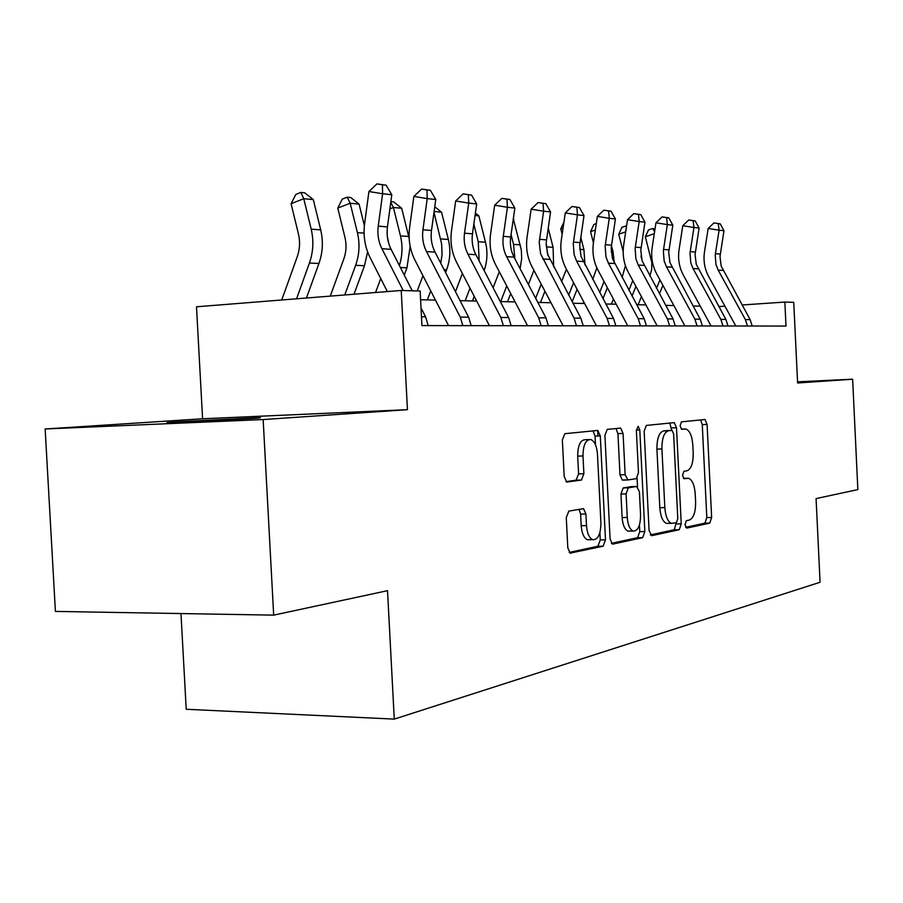 <?xml version="1.0" encoding="UTF-8"?>
<svg xmlns="http://www.w3.org/2000/svg" width="903" height="903" viewBox="0 0 903 903"><rect width="100%" height="100%" fill="white"/><g stroke="black" fill="none" stroke-linecap="round" stroke-linejoin="round"><path stroke-width="1.35" d="M684.971 524.722L686.709 528.108L709.781 523.108L711.643 517.487L707.083 424.444L704.995 419.5L681.483 421.848L680.094 425.742L681.618 429.275L685.953 429.015C689.79 430.629 692.082 435.968 692.815 445.01L693.199 452.9C693.29 463.149 691.213 469.12 686.98 470.813L683.91 471.287L682.533 475.26L683.989 478.703L688.662 478.308C692.341 479.978 694.531 485.171 695.22 493.885L695.603 501.763C695.694 512.024 693.617 518.119 689.395 520.038L686.348 520.67L684.971 524.722M251 418.586C261.227 417.886 263.292 417.604 257.186 417.75L177.473 421.803C166.062 422.57 163.714 422.864 170.407 422.717L251 418.586M568.811 511.109L566.283 517.6L567.806 547.828L570.132 553.133L603.148 546.213L605.495 539.87L600.292 435.912L597.786 430.426L564.894 433.688L562.355 439.975L564.206 476.558L566.712 482.078L581.442 480.046L583.891 473.748L582.999 455.959C583.124 445.044 585.708 439.558 590.765 439.513C594.546 441.138 596.781 446.014 597.459 454.153L600.913 522.848C600.732 534.328 597.967 539.938 592.616 539.678C589.151 537.917 587.108 533.244 586.499 525.625L585.912 514.021L583.541 508.682L568.811 511.109M263.157 419.556L273.677 615.135L387.522 590.675L394.272 719.104L820.071 582.254L816.075 498.58L857.85 489.607L852.635 379.215L797.609 382.985L793.737 302.336L784.854 302.065L786.005 326.062L421.938 325.588L420.143 291.037L401.225 290.461L196.493 306.783L202.588 418.766L45.15 428.981L263.157 419.556L407.445 409.68L401.225 290.461M649.088 530.682L651.763 535.682L679.248 529.722L681.246 523.898L676.505 427.729L674.293 422.627L646.3 425.426L644.155 431.205L649.088 530.682M642.688 537.646L612.979 544.08L612.29 544.035L610.089 538.91L604.908 435.415L607.234 429.388L620.666 428.09L623.081 433.463L625.147 474.707L627.946 479.967L636.288 478.669L638.466 472.72L636.367 430.359L638.161 426.295L639.798 429.986L644.844 531.574L642.688 537.646L637.597 537.68L611.399 543.324M273.677 615.135L55.41 611.421L45.15 428.981M852.635 379.215L797.552 381.811M180.972 613.555L186.221 709.273L394.272 719.104M700.276 306.162L693.03 305.993M673.864 305.564L665.68 305.372M645.893 304.921L636.66 304.706M616.196 304.232L605.8 303.995M584.625 303.51L572.931 303.239M550.988 302.742L537.849 302.437M515.082 301.918L500.318 301.579M476.66 301.038L460.079 300.654M435.449 300.089L420.595 299.751M784.854 302.065L742.074 304.988M724.928 306.162L718.844 306.58M597.673 430.404L597.955 435.991M407.445 409.68L202.588 418.766M685.591 527.329L704.95 523.153L706.812 517.532L702.263 424.624L700.615 419.906M671.685 430.392L669.8 423.033M650.307 534.937L674.293 529.756L676.234 522.781M676.381 522.747L677.792 518.672L673.615 433.971L672.069 430.404L668.491 430.754C664.055 432.289 661.865 438.361 661.922 448.96L664.822 507.621C665.511 516.324 667.701 521.562 671.392 523.345L676.381 522.747M667.103 430.584L671.832 430.392M668.671 523.368L666.414 523.39C662.7 521.618 660.511 516.381 659.811 507.689L656.921 449.118C656.865 438.531 659.066 432.458 663.524 430.934L666.865 430.573M623.16 480.024L622.291 480.046L619.989 474.831L617.934 433.643L615.981 428.496M637.112 478.206L637.529 486.683M639.437 525.027L639.764 531.607L644.844 531.574M627.269 517.464C627.867 524.914 629.809 529.44 633.082 531.054C637.947 531.156 640.441 525.772 640.566 514.902L639.414 491.661L636.671 486.491L628.33 487.846L626.095 493.907L627.269 517.464L622.122 517.532C622.72 524.959 624.662 529.485 627.946 531.088L630.034 531.077M631.874 486.582L636.671 486.491M622.122 517.532L620.948 493.997L623.194 487.947L631.569 486.593M637.597 537.68L639.764 531.607M589.828 539.689L587.334 539.712C583.857 537.951 581.814 533.278 581.193 525.681L580.618 514.089L579.037 509.303M588.745 439.58L585.494 439.693C580.426 439.738 577.818 445.213 577.694 456.117L582.999 455.959M566.012 481.649L576.125 480.159L578.586 473.883L577.694 456.117M595.495 444.84L595.054 436.093L593.023 430.833M569.217 552.422L597.91 546.236L600.269 539.904L599.897 532.612M649.81 276.036L651.639 269.715L651.797 262.536L645.374 236.767L648.478 229.938L652.598 228.504L655.002 229.001M659.958 279.885L656.492 288.373M662.915 285.359L659.438 293.836M638.116 304.74L641.423 296.624M654.291 233.674L645.374 236.767M654.607 231.563L652.598 228.504M746.555 326.006L747.436 325.949L745.381 319.583L718.19 270.132L715.966 264.579L715.232 254.906L719.093 230.197L708.166 228.47L704.498 251.903C703.211 260.696 704.6 268.891 708.652 276.499L735.787 325.994M752.188 326.017L750.133 319.628L721.17 266.069L720.007 256.508L723.958 230.728L719.093 230.197L718.257 223.594L720.21 223.82L713.889 222.917L718.257 223.594M713.889 222.917L708.166 228.47M723.958 230.728L720.21 223.82M622.077 277.582L625.407 265.651M623.172 251.542L618.724 234.283L621.941 227.263L626.603 225.84M641.006 255.978L641.378 258.077M632.8 280.619L628.894 290.258M635.926 286.42L632.021 296.071M611.365 304.119L613.419 299.04M625.689 231.834L618.724 234.283M626.513 226.382L626.14 225.795M592.707 279.456L596.86 267.92M593.429 242.817L590.562 231.653L593.903 224.441L596.296 223.594M611.41 245.56L613.035 251.858L614.322 263.145M604.051 281.544L599.66 292.493M607.369 287.73L602.967 298.679M583.112 303.476L583.756 301.862M595.348 229.96L590.562 231.653M561.542 281.725L566.418 269.229M562.151 234.328L560.752 228.877L563.957 222.036M580.776 237.342L583.925 249.668L585.02 265.053M573.574 282.718L568.642 295.134M577.085 289.321L572.141 301.749M563.077 228.041L560.752 228.877M722.05 325.972L722.964 325.915L720.854 319.38L693.052 268.53L690.772 262.829L690.027 252.874L693.955 227.477L682.792 225.716L679.056 249.804C677.758 258.834 679.18 267.265 683.323 275.076L711.067 325.96M727.987 325.983L725.877 319.414L696.269 264.365L695.073 254.544L699.103 228.03L693.955 227.477L693.154 220.693L695.208 220.93L688.684 219.993L693.154 220.693M688.684 219.993L682.792 225.716M699.103 228.03L695.208 220.93M696.134 325.938L697.06 325.881L694.904 319.154L666.47 266.837L664.134 260.967L663.366 250.741L667.362 224.587L655.962 222.793L652.158 247.569C650.837 256.87 652.293 265.538 656.537 273.586L684.903 325.927M702.376 325.949L700.22 319.199L669.947 262.57L668.717 252.456L672.803 225.186L667.362 224.587L666.595 217.623L668.773 217.871L662.034 216.912L666.595 217.623M662.034 216.912L655.962 222.793M672.803 225.186L668.773 217.871M668.66 325.904L669.608 325.848L667.407 318.906L638.297 265.053L635.915 259.003L635.125 248.472L639.189 221.54L627.529 219.689L623.668 245.221C622.325 254.793 623.826 263.721 628.161 271.995L657.181 325.893M675.252 325.915L673.04 318.962L642.056 260.662L640.791 250.255L644.956 222.161L639.189 221.54L638.455 214.372L640.769 214.632L633.793 213.639L638.455 214.372M633.793 213.639L627.529 219.689M644.956 222.161L640.769 214.632M548.189 228.132L553.076 247.343L553.663 266.87M546.123 244.657L548.008 255.549M541.202 284.174L535.66 298.272M544.927 291.24L540.491 302.494M528.402 284.456L533.921 270.358M639.493 325.87L640.464 325.802L638.207 318.657L608.408 263.145L605.969 256.915L605.145 246.056L609.277 218.3L597.368 216.404L593.44 242.715C592.075 252.58 593.61 261.78 598.046 270.313L627.766 325.848M646.458 325.881L644.189 318.714L612.471 258.642L611.173 247.919L615.406 218.966L609.277 218.3L608.599 210.918L611.06 211.2L603.836 210.173L608.599 210.918M603.836 210.173L597.368 216.404M615.406 218.966L611.06 211.2M513.31 218.853L521.313 249.917L521.697 258.495L520.105 268.676M513.852 219.282L513.265 219.226M511.053 234.566L513.536 244.374L514.879 258.721M506.741 285.98L500.691 301.579M510.714 293.554L507.52 301.737M493.117 287.752L499.303 271.735M475.396 213.097L478.85 215.851L485.498 242.264C487.801 251.824 487.349 261.238 484.143 270.516M478.85 215.851L475.068 215.49M473.838 224.147L478.251 241.722L479.177 261.001M470 288.192L465.18 300.767M474.233 296.342L472.461 300.936M455.451 291.692L462.392 273.507M434.772 206.787L441.544 212.194L448.362 239.476C450.811 249.781 450.225 259.883 446.601 269.771L445.563 272.525M441.544 212.194L434.117 211.471M434.004 212.307L441.646 244.024L442.052 254.544L440.766 263.224M430.742 290.901L427.345 299.898M417.231 290.947L422.954 275.742M388.967 244.194L387.353 236.767M390.864 201.651L393.731 201.945L401.711 208.288L409.183 238.584M401.711 208.288L393.415 207.476L400.447 235.864C402.828 245.853 402.456 255.718 399.352 265.482M410.176 246.361L406.937 267.83L404.239 275.043M375.546 292.516L380.727 278.542M390.773 202.328L393.415 207.476L389.893 208.83M330.261 296.116L343.783 259.059C346.278 251.96 346.673 244.724 344.946 237.354L337.767 208.074L342.271 199.111L347.215 197.17L350.782 197.543L359.067 204.112L364.383 225.682M359.067 204.112L350.183 203.243L357.407 232.635C360.004 243.742 359.417 254.635 355.624 265.301L344.754 294.965M367.6 251.892L364.485 265.742L353.999 294.231M347.215 197.17L350.183 203.243L337.767 208.074M608.475 325.825L609.469 325.757L607.143 318.387L576.622 261.125L574.127 254.702L573.281 243.494L577.48 214.858L565.301 212.916L561.305 240.063C559.916 250.244 561.497 259.725 566.034 268.518L596.465 325.814M615.846 325.836L613.521 318.443L581.035 256.486L579.703 245.424L584.004 215.557L577.48 214.858L576.859 207.25L579.466 207.555L571.983 206.482L576.859 207.25M571.983 206.482L565.301 212.916M584.004 215.557L579.466 207.555M575.414 325.78L576.43 325.712L574.048 318.104L540.592 253.72L539.215 242.23L543.606 211.189L531.133 209.191L527.081 237.229C525.67 247.738 527.296 257.536 531.946 266.611L563.122 325.769M583.225 325.791L580.843 318.161L547.557 254.194L546.18 242.783L550.559 211.934L543.606 211.189L543.042 203.333L545.83 203.66L538.064 202.554L543.042 203.333M538.064 202.554L531.133 209.191M550.559 211.934L545.83 203.66M540.096 325.735L541.134 325.667L538.696 317.788L506.628 256.666C503.422 250.402 502.305 243.629 503.276 236.349L507.43 207.272L494.675 205.218L490.555 234.204C489.121 245.074 490.792 255.199 495.555 264.579L527.521 325.723M548.403 325.746L545.954 317.856L514.044 257.141C510.861 250.91 509.755 244.182 510.714 236.958L514.868 208.074L507.43 207.272L506.944 199.168L509.924 199.507L501.854 198.355L506.944 199.168M501.854 198.355L494.675 205.218M514.868 208.074L509.924 199.507M502.294 325.69L503.366 325.622L500.849 317.461L467.957 254.206C464.673 247.727 463.532 240.717 464.503 233.188L468.736 203.073L455.676 200.974L451.489 230.976C450.033 242.218 451.76 252.705 456.647 262.401L489.415 325.678M511.154 325.701L508.637 317.529L475.904 254.714C472.641 248.269 471.501 241.315 472.472 233.832L476.694 203.943L468.736 203.073L468.341 194.698L471.524 195.071L463.115 193.874L468.341 194.698M463.115 193.874L455.676 200.974M476.694 203.943L471.524 195.071M461.738 325.633L462.833 325.565L460.248 317.111L426.498 251.576C423.123 244.848 421.938 237.591 422.943 229.791L427.232 198.581L413.867 196.425L409.612 227.511C408.133 239.171 409.906 250.018 414.917 260.064L448.554 325.622M471.197 325.644L468.612 317.179L435.032 252.118C431.679 245.435 430.494 238.234 431.487 230.491L435.777 199.507L427.232 198.581L426.938 189.912L430.359 190.307L421.588 189.066L426.938 189.912M421.588 189.066L413.867 196.425M435.777 199.507L430.359 190.307M281.747 299.988L297.301 256.565C299.852 249.205 300.236 241.711 298.464 234.069L291.082 203.717L295.812 194.438L300.88 192.418L304.706 192.813L313.318 199.631L320.7 229.87C323.364 241.304 322.777 252.513 318.928 263.507L306.456 298.013M313.318 199.631L303.769 198.694L311.196 229.159C313.872 240.672 313.273 251.971 309.424 263.033L296.534 298.803M300.88 192.418L303.769 198.694L291.082 203.717M403.223 290.529L381.913 248.731C378.459 241.767 377.24 234.227 378.244 226.134L382.612 193.75L368.921 191.526L364.598 223.786C363.108 235.886 364.925 247.14 370.072 257.558L387.342 291.567M412.287 290.8L391.101 249.318C387.658 242.399 386.45 234.927 387.455 226.89L391.8 194.743L382.612 193.75L382.432 184.776L386.112 185.194L376.957 183.896L382.432 184.776M428.236 325.599L425.573 316.806L421.012 307.889M376.957 183.896L368.921 191.526M391.8 194.743L386.112 185.194M683.436 478.308L687.341 478.229M681.246 429.083L684.914 428.959M702.263 424.624L707.083 424.444M706.812 517.532L711.643 517.487M704.95 523.153L709.781 523.108M671.561 427.909L676.505 427.729M676.302 523.943L681.246 523.898M674.293 529.756L679.248 529.722M663.524 430.934L668.491 430.754M656.921 449.118L661.922 448.96M659.811 507.689L664.822 507.621M617.934 433.643L623.081 433.463M619.989 474.831L625.147 474.707M622.799 480.08L627.641 479.967M636.355 430.11L639.798 429.986M623.194 487.947L628.33 487.846M620.948 493.997L626.095 493.907M580.618 514.089L585.912 514.021M581.193 525.681L586.499 525.625M578.586 473.883L583.891 473.748M576.125 480.159L581.442 480.046M595.054 436.093L600.292 435.912M600.269 539.904L605.495 539.87M597.91 546.236L603.148 546.213M570.357 553.2L570.933 553.2M718.19 270.132L723.055 270.437M715.402 253.687L720.278 254.093M745.381 319.583L750.133 319.628M613.035 251.858L611.184 251.723M583.925 249.668L579.715 249.352M693.052 268.53L698.188 268.857M690.197 251.632L695.344 252.05M720.854 319.38L725.877 319.414M666.47 266.837L671.9 267.186M663.536 249.454L668.988 249.894M694.904 319.154L700.22 319.199M638.297 265.053L644.065 265.414M635.294 247.14L641.074 247.614M667.407 318.906L673.04 318.962M553.076 247.343L546.687 246.869M608.408 263.145L614.525 263.541M605.326 244.69L611.466 245.198M638.207 318.657L644.189 318.714M520.331 244.882L513.536 244.374M485.498 242.264L478.251 241.722M448.362 239.476L440.641 238.889M446.601 269.771L444.073 269.647M408.709 236.484L400.447 235.864M406.937 267.83L400.39 267.502M364.09 233.132L357.407 232.635M364.485 265.742L355.624 265.301M576.622 261.125L583.135 261.543M573.45 242.083L579.986 242.625M607.143 318.387L613.521 318.443M542.771 258.969L549.713 259.409M539.509 239.318L546.473 239.882M574.048 318.104L580.843 318.161M506.628 256.666L514.044 257.141M503.276 236.349L510.714 236.958M538.696 317.788L545.954 317.856M467.957 254.206L475.904 254.714M464.503 233.188L472.472 233.832M500.849 317.461L508.637 317.529M426.498 251.576L435.032 252.118M422.943 229.791L431.487 230.491M460.248 317.111L468.612 317.179M320.7 229.87L311.196 229.159M318.928 263.507L309.424 263.033M381.913 248.731L391.101 249.318M378.244 226.134L387.455 226.89M421.475 316.772L425.573 316.806M704.272 419.534L704.995 419.5M673.457 422.66L674.293 422.627M666.414 523.39L671.392 523.345M619.582 428.135L620.666 428.09M622.291 480.046L627.427 479.922M627.946 531.088L633.082 531.054M582.491 508.694L583.541 508.682M587.334 539.712L592.616 539.678M596.578 430.471L597.786 430.426"/></g></svg>
